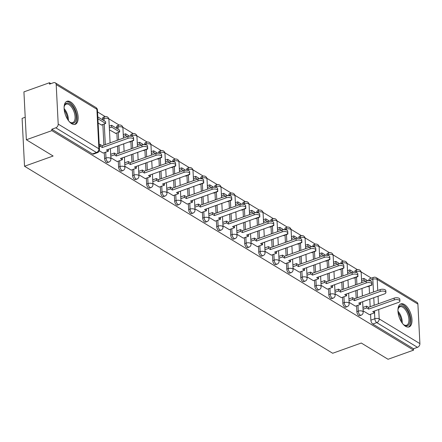 <?xml version="1.0" encoding="UTF-8"?>
<svg xmlns="http://www.w3.org/2000/svg" width="442" height="442" viewBox="0 0 442 442"><rect width="100%" height="100%" fill="white"/><g stroke="black" fill="none" stroke-linecap="round" stroke-linejoin="round"><path stroke-width="0.66" d="M356.55 305.765L356.849 311.66A3.133 1.553 70.3 0 0 358.788 315.544A3.133 1.553 70.3 0 0 359.705 315.704L361.114 315.196A3.133 1.553 -109.7 0 1 360.197 315.036A3.133 1.553 -109.7 0 1 358.258 311.157L357.959 305.262M342.533 297.262L342.832 303.157A3.133 1.553 70.3 0 0 344.771 307.035A3.133 1.553 70.3 0 0 345.688 307.196L347.097 306.693A3.133 1.553 -109.7 0 1 346.185 306.533A3.133 1.553 -109.7 0 1 344.246 302.648L343.948 296.753M328.522 288.753L328.82 294.648A3.133 1.553 70.3 0 0 330.76 298.532A3.133 1.553 70.3 0 0 331.671 298.693L333.086 298.184A3.133 1.553 -109.7 0 1 332.169 298.03A3.133 1.553 -109.7 0 1 330.229 294.145L329.931 288.25M314.505 280.25L314.803 286.145A3.133 1.553 70.3 0 0 316.743 290.024A3.133 1.553 70.3 0 0 317.66 290.184L319.069 289.681A3.133 1.553 -109.7 0 1 318.152 289.521A3.133 1.553 -109.7 0 1 316.212 285.637L315.914 279.742M300.488 271.742L300.787 277.637A3.133 1.553 70.3 0 0 302.726 281.521A3.133 1.553 70.3 0 0 303.643 281.681L305.052 281.173A3.133 1.553 -109.7 0 1 304.14 281.018A3.133 1.553 -109.7 0 1 302.201 277.134L301.903 271.239M286.477 263.239L286.775 269.134A3.133 1.553 70.3 0 0 288.714 273.012A3.133 1.553 70.3 0 0 289.626 273.173L291.035 272.67A3.133 1.553 -109.7 0 1 290.123 272.51A3.133 1.553 -109.7 0 1 288.184 268.625L287.886 262.73M272.46 254.73L272.758 260.625A3.133 1.553 70.3 0 0 274.697 264.509A3.133 1.553 70.3 0 0 275.609 264.67L277.023 264.167A3.133 1.553 -109.7 0 1 276.106 264.007A3.133 1.553 -109.7 0 1 274.167 260.123L273.869 254.227M258.443 246.227L258.741 252.122A3.133 1.553 70.3 0 0 260.681 256.006A3.133 1.553 70.3 0 0 261.598 256.161L263.007 255.658A3.133 1.553 -109.7 0 1 262.095 255.498A3.133 1.553 -109.7 0 1 260.156 251.614L259.857 245.719M244.432 237.719L244.73 243.614A3.133 1.553 70.3 0 0 246.669 247.498A3.133 1.553 70.3 0 0 247.581 247.658L248.99 247.155A3.133 1.553 -109.7 0 1 248.078 246.995A3.133 1.553 -109.7 0 1 246.139 243.111L245.84 237.216M230.415 229.216L230.713 235.111A3.133 1.553 70.3 0 0 232.652 238.995A3.133 1.553 70.3 0 0 233.564 239.15L234.978 238.647A3.133 1.553 -109.7 0 1 234.061 238.487A3.133 1.553 -109.7 0 1 232.122 234.608L231.823 228.707M216.398 220.707L216.696 226.602A3.133 1.553 70.3 0 0 218.635 230.486A3.133 1.553 70.3 0 0 219.552 230.647L220.961 230.144A3.133 1.553 -109.7 0 1 220.044 229.984A3.133 1.553 -109.7 0 1 218.11 226.1L217.812 220.204M202.386 212.204L202.685 218.099A3.133 1.553 70.3 0 0 204.618 221.983A3.133 1.553 70.3 0 0 205.536 222.144L206.944 221.635A3.133 1.553 -109.7 0 1 206.033 221.475A3.133 1.553 -109.7 0 1 204.093 217.597L203.795 211.696M188.369 203.696L188.668 209.591A3.133 1.553 70.3 0 0 190.607 213.475A3.133 1.553 70.3 0 0 191.519 213.635L192.933 213.132A3.133 1.553 -109.7 0 1 192.016 212.972A3.133 1.553 -109.7 0 1 190.077 209.088L189.778 203.193M174.352 195.193L174.651 201.088A3.133 1.553 70.3 0 0 176.59 204.972A3.133 1.553 70.3 0 0 177.507 205.132L178.916 204.624A3.133 1.553 -109.7 0 1 177.999 204.464A3.133 1.553 -109.7 0 1 176.065 200.585L175.767 194.69M160.341 186.684L160.639 192.585A3.133 1.553 70.3 0 0 162.573 196.463A3.133 1.553 70.3 0 0 163.49 196.624L164.899 196.121A3.133 1.553 -109.7 0 1 163.988 195.961A3.133 1.553 -109.7 0 1 162.048 192.077L161.75 186.181M146.324 178.181L146.622 184.076A3.133 1.553 70.3 0 0 148.562 187.96A3.133 1.553 70.3 0 0 149.473 188.121L150.888 187.612A3.133 1.553 -109.7 0 1 149.971 187.452A3.133 1.553 -109.7 0 1 148.031 183.574L147.733 177.678M132.307 169.673L132.606 175.573A3.133 1.553 70.3 0 0 134.545 179.452A3.133 1.553 70.3 0 0 135.462 179.612L136.871 179.109A3.133 1.553 -109.7 0 1 135.954 178.949A3.133 1.553 -109.7 0 1 134.02 175.065L133.716 169.17M118.29 161.17L118.594 167.065A3.133 1.553 70.3 0 0 120.528 170.949A3.133 1.553 70.3 0 0 121.445 171.109L122.854 170.601A3.133 1.553 -109.7 0 1 121.942 170.441A3.133 1.553 -109.7 0 1 120.003 166.562L119.705 160.667M104.279 152.667L104.577 158.562A3.133 1.553 70.3 0 0 106.516 162.441A3.133 1.553 70.3 0 0 107.428 162.601L108.843 162.098A3.133 1.553 -109.7 0 1 107.925 161.938A3.133 1.553 -109.7 0 1 105.986 158.054L105.688 152.158M70.571 101.914A12.227 6.05 70.3 0 0 67.007 101.29A12.227 6.05 70.3 0 0 64.526 111.655A12.227 6.05 70.3 0 0 71.676 123.694A12.227 6.05 70.3 0 0 75.245 124.312A12.227 6.05 70.3 0 0 77.72 113.953A12.227 6.05 70.3 0 0 70.571 101.914M404.424 304.521A12.227 6.05 70.3 0 0 400.855 303.897A12.227 6.05 70.3 0 0 398.375 314.262A12.227 6.05 70.3 0 0 405.524 326.301A12.227 6.05 70.3 0 0 409.093 326.92A12.227 6.05 70.3 0 0 411.574 316.56A12.227 6.05 70.3 0 0 404.424 304.521M371.418 278.151L361.07 271.869M357.44 269.664L347.053 263.36M343.423 261.161L333.036 254.857M329.406 252.653L319.019 246.349M315.395 244.15L305.008 237.846M301.378 235.641L290.991 229.337M287.361 227.138L276.974 220.834M273.349 218.63L262.962 212.331M259.332 210.127L248.945 203.823M245.316 201.618L234.929 195.32M231.299 193.115L220.917 186.811M217.287 184.607L206.9 178.308M203.27 176.104L192.883 169.8M189.253 167.601L178.872 161.297M175.242 159.092L164.855 152.788M161.225 150.589L150.838 144.285M147.208 142.081L136.827 135.777M133.197 133.578L122.81 127.274M119.18 125.069L108.793 118.765M105.163 116.566L97.56 111.948M50.918 83.643L49.449 82.748L49.515 84.146L53.493 82.726A3.133 2.326 -58.7 0 1 55.261 82.836A3.133 2.326 -58.7 0 1 56.2 84.599L58.2 124.108L98.897 148.805L96.897 109.296L56.2 84.599M25.211 117.252L22.1 118.368L24.525 166.247L53.123 156.015L26.354 139.766L51.874 130.633L413.574 350.141L388.048 359.274L361.28 343.031L332.682 353.263L24.525 166.247M26.354 139.766L23.923 91.881L49.449 82.748M417.9 304.107L377.203 279.41A3.133 2.326 -58.7 0 0 376.264 277.648L416.961 302.345A3.133 2.326 121.3 0 1 417.9 304.107L419.9 343.616A3.133 2.326 121.3 0 1 417.475 347.324L413.502 348.749L372.805 324.047A3.133 1.553 -109.7 0 1 370.866 320.168L370.567 314.268M370.181 306.709L369.799 299.162M369.512 293.427L369.136 286.068M368.866 280.742L372.838 279.233A3.133 1.553 -109.7 0 1 373.578 277.377L369.606 278.797A3.133 1.553 70.3 0 0 368.866 280.659M413.502 348.749L413.574 350.141M51.802 129.241L92.5 153.938A3.133 1.553 70.3 0 0 93.417 154.098L97.389 152.672A3.133 1.553 -109.7 0 1 96.478 152.512L55.775 127.815L51.802 129.241L51.874 130.633M55.775 127.815A3.133 2.326 -58.7 0 0 58.2 124.108M99.295 150.755L103.168 153.065M98.118 122.975L101.754 125.185L101.737 124.865M110.854 157.766L117.18 161.568M109.439 129.849L115.754 133.368M124.871 166.275L131.197 170.076M129.241 141.865L129.782 142.197L129.766 141.871M138.882 174.778L145.214 178.579M143.258 150.374L143.799 150.7L143.783 150.379M152.899 183.286L159.225 187.082M157.275 158.877L157.816 159.208L157.8 158.882M166.916 191.789L173.242 195.591M171.286 167.385L171.827 167.711L171.811 167.391M180.927 200.298L187.259 204.093M185.303 175.888L185.844 176.22L185.828 175.894M194.944 208.801L201.27 212.602M199.32 184.397L199.861 184.723L199.845 184.402M208.961 217.309L215.287 221.105M213.331 192.9L213.873 193.231L213.856 192.905M222.972 225.812L229.304 229.613M227.348 201.408L227.89 201.734L227.873 201.414M236.989 234.321L243.315 238.116M241.365 209.911L241.907 210.237L241.89 209.917M251.006 242.824L257.332 246.625M255.377 218.414L255.918 218.746L255.907 218.425M265.018 251.332L271.349 255.128M269.393 226.923L269.935 227.249L269.918 226.928M279.035 259.835L285.361 263.636M283.41 235.426L283.952 235.757L283.935 235.437M293.052 268.344L299.378 272.139M297.427 243.934L297.969 244.26L297.952 243.94M307.063 276.847L313.395 280.648M311.439 252.437L311.98 252.769L311.964 252.448M321.08 285.35L327.406 289.151M325.456 260.946L325.997 261.272L325.981 260.951M335.097 293.858L341.423 297.659M339.473 269.449L340.014 269.78L339.997 269.46M349.114 302.361L355.44 306.162M353.484 277.957L354.025 278.283L354.009 277.963M356.169 298.201L355.788 290.654M355.495 284.924L355.125 277.565M354.854 272.233L356.258 271.648A3.133 1.553 -109.7 0 1 356.998 269.786L355.589 270.294A3.133 1.553 70.3 0 0 354.849 272.15M342.152 289.698L341.771 282.151M341.478 276.416L341.108 269.062M340.837 263.73L342.246 263.145A3.133 1.553 -109.7 0 1 342.986 261.283L341.572 261.786A3.133 1.553 70.3 0 0 340.832 263.647M328.135 281.195L327.754 273.642M327.467 267.913L327.091 260.553M326.82 255.222L328.229 254.636A3.133 1.553 -109.7 0 1 328.97 252.774L327.561 253.283A3.133 1.553 70.3 0 0 326.82 255.139M314.124 272.686L313.743 265.139M313.45 259.404L313.074 252.05M312.809 246.719L314.212 246.133A3.133 1.553 -109.7 0 1 314.953 244.271L313.544 244.774A3.133 1.553 70.3 0 0 312.803 246.636M300.107 264.183L299.726 256.631M299.433 250.901L299.063 243.542M298.792 238.21L300.201 237.625A3.133 1.553 -109.7 0 1 300.941 235.763L299.527 236.271A3.133 1.553 70.3 0 0 298.786 238.133M286.09 255.675L285.709 248.128M285.421 242.393L285.046 235.039M284.775 229.707L286.184 229.122A3.133 1.553 -109.7 0 1 286.924 227.26L285.515 227.763A3.133 1.553 70.3 0 0 284.775 229.625M272.079 247.172L271.692 239.619M271.405 233.89L271.029 226.531M270.764 221.199L272.167 220.613A3.133 1.553 -109.7 0 1 272.907 218.751L271.498 219.26A3.133 1.553 70.3 0 0 270.758 221.122M258.062 238.663L257.68 231.116M257.388 225.387L257.017 218.028M256.747 212.696L258.15 212.11A3.133 1.553 -109.7 0 1 258.896 210.248L257.482 210.751A3.133 1.553 70.3 0 0 256.741 212.613M244.045 230.16L243.664 222.608M243.376 216.878L243.001 209.519M242.73 204.187L244.139 203.602A3.133 1.553 -109.7 0 1 244.879 201.74L243.465 202.248A3.133 1.553 70.3 0 0 242.724 204.11M230.033 221.652L229.647 214.105M229.359 208.375L228.984 201.016M228.718 195.684L230.122 195.099A3.133 1.553 -109.7 0 1 230.862 193.237L229.453 193.74A3.133 1.553 70.3 0 0 228.713 195.602M216.016 213.149L215.635 205.596M215.342 199.867L214.972 192.508M214.702 187.176L216.105 186.59A3.133 1.553 -109.7 0 1 216.845 184.728L215.436 185.237A3.133 1.553 70.3 0 0 214.696 187.099M202 204.64L201.618 197.093M201.325 191.364L200.955 184.005M200.685 178.673L202.093 178.087A3.133 1.553 -109.7 0 1 202.834 176.225L201.419 176.728A3.133 1.553 70.3 0 0 200.679 178.59M187.988 196.137L187.601 188.585M187.314 182.855L186.938 175.496M186.668 170.164L188.077 169.579A3.133 1.553 -109.7 0 1 188.817 167.722L187.408 168.225A3.133 1.553 70.3 0 0 186.668 170.087M173.971 187.629L173.59 180.082M173.297 174.352L172.927 166.993M172.656 161.662L174.06 161.076A3.133 1.553 -109.7 0 1 174.8 159.214L173.391 159.717A3.133 1.553 70.3 0 0 172.651 161.579M159.954 179.126L159.573 171.573M159.28 165.844L158.91 158.485M158.639 153.159L160.048 152.567A3.133 1.553 -109.7 0 1 160.789 150.711L159.374 151.214A3.133 1.553 70.3 0 0 158.634 153.076M145.943 170.618L145.556 163.07M145.269 157.341L144.893 149.982M144.622 144.65L146.031 144.064A3.133 1.553 -109.7 0 1 146.772 142.202L145.363 142.711A3.133 1.553 70.3 0 0 144.622 144.567M131.926 162.115L131.545 154.567M131.252 148.832L130.882 141.473M130.611 136.147L132.014 135.561A3.133 1.553 -109.7 0 1 132.755 133.699L131.346 134.202A3.133 1.553 70.3 0 0 130.605 136.064M117.909 153.606L117.528 146.059M117.235 140.329L116.865 132.97M116.633 128.346L116.589 127.556L118.003 127.053A3.133 1.553 -109.7 0 1 118.743 125.191L117.329 125.699A3.133 1.553 70.3 0 0 116.589 127.556M103.892 145.103L102.848 124.467M102.616 119.843L102.577 119.053L103.986 118.55A3.133 1.553 -109.7 0 1 104.726 116.688L103.317 117.191A3.133 1.553 70.3 0 0 102.577 119.053M363.125 310.87L369.457 314.671M367.501 286.46L368.042 286.792L368.026 286.466M127.965 138.335L127.876 136.523A3.608 1.63 -2.9 0 1 131.567 136.252A3.608 1.63 -2.9 0 1 133.539 137.595L133.633 139.407A3.608 1.63 177.1 0 0 131.655 138.07A3.608 1.63 177.1 0 0 127.965 138.335L102.317 147.517L100.384 146.341L100.295 144.528L99.229 144.91M103.124 153.076L108.378 151.197L106.45 150.026L132.097 140.843A3.608 1.63 177.1 0 0 133.633 139.407M108.378 151.197L108.273 149.368M99.323 146.722L100.384 146.341M101.411 124.975L105.671 123.456L105.577 121.638L97.809 116.926M105.671 123.456L97.903 118.743M127.876 136.523L102.224 145.7L100.295 144.528M102.224 145.7L102.317 147.517M64.101 107.307A10.58 5.238 -109.7 0 1 64.361 105.986A10.58 5.238 -109.7 0 1 64.609 105.273A10.58 5.238 -109.7 0 1 72.72 106.848A10.58 5.238 -109.7 0 1 75.588 121.069A10.58 5.238 -109.7 0 1 70.223 122.362A10.58 5.238 -109.7 0 1 69.184 121.506M69.891 122.119A9.796 4.845 70.3 0 0 72.759 122.622A9.796 4.845 70.3 0 0 74.543 120.716A9.796 4.845 70.3 0 0 73.063 109.539A9.796 4.845 70.3 0 0 66.156 104.174A9.796 4.845 70.3 0 0 64.372 106.086A9.796 4.845 70.3 0 0 64.261 106.384M74.499 124.478A12.149 6.011 70.3 0 0 76.405 122.241A12.149 6.011 70.3 0 0 74.715 108.671A12.149 6.011 70.3 0 0 66.322 101.638M397.949 309.914A10.58 5.238 -109.7 0 1 398.209 308.593A10.58 5.238 -109.7 0 1 398.457 307.881A10.58 5.238 -109.7 0 1 406.568 309.455A10.58 5.238 -109.7 0 1 409.441 323.677A10.58 5.238 -109.7 0 1 404.071 324.969A10.58 5.238 -109.7 0 1 403.032 324.113M403.739 324.726A9.796 4.845 70.3 0 0 406.607 325.229A9.796 4.845 70.3 0 0 408.391 323.323A9.796 4.845 70.3 0 0 406.911 312.146A9.796 4.845 70.3 0 0 400.004 306.781A9.796 4.845 70.3 0 0 398.225 308.693A9.796 4.845 70.3 0 0 398.109 308.991M408.347 327.086A12.149 6.011 70.3 0 0 410.253 324.848A12.149 6.011 70.3 0 0 408.568 311.279A12.149 6.011 70.3 0 0 400.17 304.245M141.981 146.843L141.888 145.026A3.608 1.63 -2.9 0 1 145.584 144.761A3.608 1.63 -2.9 0 1 147.556 146.098L147.65 147.915A3.608 1.63 177.1 0 0 145.672 146.573A3.608 1.63 177.1 0 0 141.981 146.843L116.334 156.02L114.401 154.849L114.307 153.031L110.677 154.335M117.136 161.584L122.395 159.7L120.467 158.529L146.114 149.352A3.608 1.63 177.1 0 0 147.65 147.915M122.307 157.888L122.395 159.7M110.771 156.148L114.401 154.849M115.428 133.484L119.683 131.959L119.594 130.147L111.599 125.29L109.251 126.136M119.683 131.959L111.688 127.108L111.599 125.29M109.34 127.948L111.688 127.108M141.888 145.026L116.24 154.208L114.307 153.031M116.24 154.208L116.334 156.02M155.998 155.346L155.904 153.534A3.608 1.63 -2.9 0 1 159.595 153.263A3.608 1.63 -2.9 0 1 161.573 154.606L161.662 156.418A3.608 1.63 177.1 0 0 159.689 155.081A3.608 1.63 177.1 0 0 155.998 155.346L130.346 164.529L128.418 163.352L128.324 161.54L124.694 162.838M131.152 170.087L136.412 168.209L134.478 167.037L160.131 157.855A3.608 1.63 177.1 0 0 161.662 156.418M136.412 168.209L136.302 166.38M124.788 164.656L128.418 163.352M129.523 136.169L125.611 133.799L123.268 134.639M129.445 141.987L133.699 140.468L133.595 138.644M127.451 136.672L125.705 135.611L125.611 133.799M133.699 140.468L133.252 140.191M123.357 136.451L125.705 135.611M155.904 153.534L130.257 162.711L128.324 161.54M130.257 162.711L130.346 164.529M170.01 163.855L169.921 162.037A3.608 1.63 -2.9 0 1 173.612 161.772A3.608 1.63 -2.9 0 1 175.584 163.109L175.678 164.927A3.608 1.63 177.1 0 0 173.706 163.584A3.608 1.63 177.1 0 0 170.01 163.855L144.363 173.032L142.429 171.861L142.341 170.043L138.711 171.347M145.169 178.596L150.429 176.712L148.495 175.54L174.142 166.363A3.608 1.63 177.1 0 0 175.678 164.927M150.429 176.712L150.319 174.888M138.799 173.159L142.429 171.861M143.54 144.678L139.628 142.302L137.28 143.142M143.462 150.495L147.716 148.971L147.611 147.147M141.468 145.18L139.722 144.12L139.628 142.302M147.716 148.971L147.269 148.7M137.374 144.959L139.722 144.12M169.921 162.037L144.269 171.22L142.341 170.043M144.269 171.22L144.363 173.032M184.027 172.358L183.933 170.546A3.608 1.63 -2.9 0 1 187.629 170.275A3.608 1.63 -2.9 0 1 189.601 171.618L189.695 173.43A3.608 1.63 177.1 0 0 187.717 172.093A3.608 1.63 177.1 0 0 184.027 172.358L158.38 181.54L156.446 180.364L156.352 178.551L152.722 179.85M159.186 187.099L164.441 185.22L162.512 184.043L188.159 174.866A3.608 1.63 177.1 0 0 189.695 173.43M164.352 183.402L164.441 185.22M152.816 181.662L156.446 180.364M157.551 153.181L153.645 150.81L151.297 151.65M161.639 155.661L161.733 157.479L161.28 157.203M155.479 153.683L153.733 152.623L153.645 150.81M157.474 158.998L161.733 157.479M151.391 153.462L153.733 152.623M183.933 170.546L158.286 179.723L156.352 178.551M158.286 179.723L158.38 181.54M198.044 180.866L197.95 179.049A3.608 1.63 -2.9 0 1 201.64 178.783A3.608 1.63 -2.9 0 1 203.618 180.121L203.707 181.938A3.608 1.63 177.1 0 0 201.734 180.596A3.608 1.63 177.1 0 0 198.044 180.866L172.391 190.043L170.463 188.872L170.369 187.054L166.739 188.353M173.198 195.607L178.458 193.723L176.524 192.552L202.176 183.375A3.608 1.63 177.1 0 0 203.707 181.938M178.458 193.723L178.347 191.9M166.833 190.171L170.463 188.872M171.568 161.689L167.656 159.313L165.314 160.153M171.49 167.507L175.745 165.982L175.64 164.159M169.496 162.192L167.75 161.131L167.656 159.313M175.745 165.982L175.297 165.711M165.402 161.971L167.75 161.131M197.95 179.049L172.303 188.231L170.369 187.054M172.303 188.231L172.391 190.043M212.055 189.369L211.967 187.557A3.608 1.63 -2.9 0 1 215.657 187.286A3.608 1.63 -2.9 0 1 217.63 188.629L217.724 190.441A3.608 1.63 177.1 0 0 215.751 189.104A3.608 1.63 177.1 0 0 212.055 189.369L186.408 198.546L184.474 197.375L184.386 195.563L180.756 196.861M187.215 204.11L192.474 202.232L190.541 201.055L216.188 191.878A3.608 1.63 177.1 0 0 217.724 190.441M192.474 202.232L192.364 200.403M180.844 198.673L184.474 197.375M185.585 170.192L181.673 167.822L179.325 168.662M185.507 176.01L189.762 174.491L189.657 172.667M183.513 170.695L181.767 169.634L181.673 167.822M189.762 174.491L189.314 174.214M179.419 170.474L181.767 169.634M211.967 187.557L186.314 196.734L184.386 195.563M186.314 196.734L186.408 198.546M226.072 197.878L225.978 196.06A3.608 1.63 -2.9 0 1 229.674 195.795A3.608 1.63 -2.9 0 1 231.647 197.132L231.741 198.95A3.608 1.63 177.1 0 0 229.763 197.607A3.608 1.63 177.1 0 0 226.072 197.878L200.425 207.055L198.491 205.884L198.397 204.066L194.767 205.364M201.232 212.619L206.486 210.735L204.558 209.563L230.205 200.386A3.608 1.63 177.1 0 0 231.741 198.95M206.486 210.735L206.381 208.911M194.861 207.182L198.491 205.884M199.596 178.701L195.69 176.325L193.342 177.165M199.519 184.518L203.779 182.994L203.668 181.17M197.524 179.203L195.778 178.143L195.69 176.325M203.779 182.994L203.326 182.723M193.436 178.982L195.778 178.143M225.978 196.06L200.331 205.237L198.397 204.066M200.331 205.237L200.425 207.055M240.089 206.381L239.995 204.569A3.608 1.63 -2.9 0 1 243.686 204.298A3.608 1.63 -2.9 0 1 245.664 205.641L245.752 207.453A3.608 1.63 177.1 0 0 243.78 206.116A3.608 1.63 177.1 0 0 240.089 206.381L214.436 215.558L212.508 214.387L212.414 212.574L208.784 213.873M215.243 221.122L220.503 219.243L218.569 218.066L244.222 208.889A3.608 1.63 177.1 0 0 245.752 207.453M220.503 219.243L220.392 217.414M208.878 215.685L212.508 214.387M213.613 187.204L209.701 184.833L207.359 185.673M213.536 193.021L217.79 191.502L217.685 189.673M211.541 187.706L209.795 186.646L209.701 184.833M217.79 191.502L217.342 191.226M207.447 187.485L209.795 186.646M239.995 204.569L214.348 213.746L212.414 212.574M214.348 213.746L214.436 215.558M254.1 214.889L254.012 213.072A3.608 1.63 -2.9 0 1 257.703 212.806A3.608 1.63 -2.9 0 1 259.675 214.143L259.769 215.961A3.608 1.63 177.1 0 0 257.796 214.619A3.608 1.63 177.1 0 0 254.1 214.889L228.453 224.066L226.519 222.895L226.431 221.077L222.801 222.376M229.26 229.63L234.52 227.746L232.586 226.575L258.233 217.398A3.608 1.63 177.1 0 0 259.769 215.961M234.52 227.746L234.409 225.923M222.89 224.193L226.519 222.895M227.63 195.712L223.718 193.336L221.37 194.176M227.553 201.53L231.807 200.005L231.702 198.182M225.558 196.215L223.812 195.154L223.718 193.336M231.807 200.005L231.359 199.734M221.464 195.994L223.812 195.154M254.012 213.072L228.359 222.249L226.431 221.077M228.359 222.249L228.453 224.066M268.117 223.392L268.023 221.58A3.608 1.63 -2.9 0 1 271.719 221.309A3.608 1.63 -2.9 0 1 273.692 222.652L273.786 224.464A3.608 1.63 177.1 0 0 271.808 223.122A3.608 1.63 177.1 0 0 268.117 223.392L242.47 232.569L240.536 231.398L240.442 229.586L236.818 230.884M243.277 238.133L248.531 236.249L246.603 235.078L272.25 225.901A3.608 1.63 177.1 0 0 273.786 224.464M248.443 234.437L248.531 236.249M236.906 232.696L240.536 231.398M241.641 204.215L237.735 201.845L235.387 202.685M245.73 206.696L245.824 208.508L245.371 208.237M239.57 204.718L237.824 203.657L237.735 201.845M241.564 210.033L245.824 208.508M235.481 204.497L237.824 203.657M268.023 221.58L242.376 230.757L240.442 229.586M242.376 230.757L242.47 232.569M282.134 231.901L282.04 230.083A3.608 1.63 -2.9 0 1 285.731 229.812A3.608 1.63 -2.9 0 1 287.709 231.155L287.797 232.967A3.608 1.63 177.1 0 0 285.825 231.63A3.608 1.63 177.1 0 0 282.134 231.901L256.482 241.078L254.553 239.907L254.459 238.089L250.829 239.387M257.288 246.642L262.548 244.757L260.614 243.586L286.267 234.404A3.608 1.63 177.1 0 0 287.797 232.967M262.548 244.757L262.438 242.934M250.923 241.205L254.553 239.907M255.658 212.724L251.747 210.348L249.404 211.188M255.581 218.541L259.835 217.016L259.73 215.193M253.586 213.221L251.841 212.166L251.747 210.348M259.835 217.016L259.388 216.746M249.492 213.005L251.841 212.166M282.04 230.083L256.393 239.26L254.459 238.089M256.393 239.26L256.482 241.078M296.146 240.404L296.057 238.586A3.608 1.63 -2.9 0 1 299.748 238.321A3.608 1.63 -2.9 0 1 301.72 239.658L301.814 241.476A3.608 1.63 177.1 0 0 299.842 240.133A3.608 1.63 177.1 0 0 296.146 240.404L270.498 249.581L268.565 248.41L268.476 246.597L264.846 247.896M271.305 255.144L276.565 253.26L274.631 252.089L300.278 242.912A3.608 1.63 177.1 0 0 301.814 241.476M276.565 253.26L276.454 251.437M264.94 249.708L268.565 248.41M269.675 221.227L265.764 218.856L263.415 219.696M269.598 227.044L273.852 225.519L273.747 223.696M267.603 221.729L265.857 220.668L265.764 218.856M273.852 225.519L273.405 225.249M263.509 221.508L265.857 220.668M296.057 238.586L270.405 247.769L268.476 246.597M270.405 247.769L270.498 249.581M310.162 248.907L310.069 247.095A3.608 1.63 -2.9 0 1 313.765 246.824A3.608 1.63 -2.9 0 1 315.737 248.166L315.831 249.979A3.608 1.63 177.1 0 0 313.853 248.642A3.608 1.63 177.1 0 0 310.162 248.907L284.515 258.089L282.582 256.918L282.493 255.1L278.863 256.399M285.322 263.647L290.576 261.769L288.648 260.598L314.295 251.415A3.608 1.63 177.1 0 0 315.831 249.979M290.488 259.951L290.576 261.769M278.952 258.216L282.582 256.918M283.687 229.735L279.78 227.359L277.432 228.199M287.775 232.21L287.869 234.028L287.416 233.757M281.62 230.232L279.869 229.177L279.78 227.359M283.609 235.553L287.869 234.028M277.526 230.017L279.869 229.177M310.069 247.095L284.421 256.272L282.493 255.1M284.421 256.272L284.515 258.089M324.179 257.415L324.085 255.598A3.608 1.63 -2.9 0 1 327.776 255.332A3.608 1.63 -2.9 0 1 329.754 256.669L329.842 258.487A3.608 1.63 177.1 0 0 327.87 257.145A3.608 1.63 177.1 0 0 324.179 257.415L298.527 266.592L296.599 265.421L296.505 263.609L292.875 264.907M299.333 272.156L304.593 270.272L302.659 269.101L328.312 259.924A3.608 1.63 177.1 0 0 329.842 258.487M304.593 270.272L304.483 268.449M292.969 266.719L296.599 265.421M297.704 238.238L293.797 235.868L291.449 236.708M297.626 244.056L301.88 242.531L301.776 240.708M295.632 238.741L293.886 237.68L293.797 235.868M301.88 242.531L301.433 242.26M291.538 238.52L293.886 237.68M324.085 255.598L298.438 264.78L296.505 263.609M298.438 264.78L298.527 266.592M338.191 265.918L338.102 264.106A3.608 1.63 -2.9 0 1 341.793 263.835A3.608 1.63 -2.9 0 1 343.766 265.178L343.859 266.99A3.608 1.63 177.1 0 0 341.887 265.653A3.608 1.63 177.1 0 0 338.191 265.918L312.544 275.101L310.615 273.93L310.522 272.112L306.892 273.41M313.35 280.659L318.61 278.78L316.676 277.609L342.323 268.427A3.608 1.63 177.1 0 0 343.859 266.99M318.61 278.78L318.5 276.957M306.986 275.228L310.615 273.93M311.721 246.741L307.809 244.371L305.461 245.211M311.643 252.564L315.897 251.039L315.792 249.216M309.649 247.244L307.903 246.188L307.809 244.371M315.897 251.039L315.45 250.763M305.555 247.028L307.903 246.188M338.102 264.106L312.455 273.283L310.522 272.112M312.455 273.283L312.544 275.101M352.208 274.427L352.119 272.609A3.608 1.63 -2.9 0 1 355.81 272.344A3.608 1.63 -2.9 0 1 357.782 273.681L357.876 275.499A3.608 1.63 177.1 0 0 355.898 274.156A3.608 1.63 177.1 0 0 352.208 274.427L326.561 283.604L324.627 282.432L324.538 280.62L320.909 281.919M327.367 289.167L332.622 287.283L330.693 286.112L356.34 276.935A3.608 1.63 177.1 0 0 357.876 275.499M332.622 287.283L332.517 285.46M320.997 283.731L324.627 282.432M325.732 255.249L321.826 252.879L319.478 253.719M325.655 261.067L329.914 259.542L329.804 257.719M323.666 255.752L321.92 254.691L321.826 252.879M329.914 259.542L329.461 259.272M319.572 255.531L321.92 254.691M352.119 272.609L326.467 281.792L324.538 280.62M326.467 281.792L326.561 283.604M366.225 282.93L366.131 281.118A3.608 1.63 -2.9 0 1 369.821 280.847A3.608 1.63 -2.9 0 1 371.799 282.189L371.893 284.002A3.608 1.63 177.1 0 0 369.915 282.665A3.608 1.63 177.1 0 0 366.225 282.93L340.578 292.112L338.644 290.935L338.55 289.123L334.92 290.422M341.379 297.67L346.638 295.792L344.71 294.621L370.357 285.438A3.608 1.63 177.1 0 0 371.893 284.002M346.638 295.792L346.534 293.963M335.014 292.239L338.644 290.935M339.749 263.752L335.843 261.382L333.495 262.222M339.671 269.57L343.926 268.051L343.821 266.228M337.677 264.255L335.931 263.2L335.843 261.382M343.926 268.051L343.478 267.775M333.583 264.04L335.931 263.2M366.131 281.118L340.484 290.295L338.55 289.123M340.484 290.295L340.578 292.112M380.242 291.438L380.148 289.62A3.608 1.63 -2.9 0 1 383.838 289.355A3.608 1.63 -2.9 0 1 385.816 290.692L385.905 292.51A3.608 1.63 177.1 0 0 383.932 291.168A3.608 1.63 177.1 0 0 380.242 291.438L354.589 300.615L352.661 299.444L352.567 297.626L348.937 298.93M355.396 306.179L360.655 304.295L358.722 303.124L384.374 293.947A3.608 1.63 177.1 0 0 385.905 292.51M360.655 304.295L360.545 302.472M349.031 300.742L352.661 299.444M353.766 272.261L349.854 269.891L347.506 270.731M353.688 278.079L357.943 276.554L357.838 274.731M351.694 272.764L349.948 271.703L349.854 269.891M357.943 276.554L357.495 276.283M347.6 272.543L349.948 271.703M380.148 289.62L354.501 298.803L352.567 297.626M354.501 298.803L354.589 300.615M394.253 299.941L394.165 298.129A3.608 1.63 -2.9 0 1 397.855 297.858A3.608 1.63 -2.9 0 1 399.828 299.201L399.922 301.013A3.608 1.63 177.1 0 0 397.944 299.676A3.608 1.63 177.1 0 0 394.253 299.941L368.606 309.124L366.672 307.947L366.584 306.135L362.954 307.433M369.413 314.682L374.667 312.803L372.739 311.632L398.386 302.45A3.608 1.63 177.1 0 0 399.922 301.013M374.578 310.986L374.667 312.803M363.042 309.251L366.672 307.947M367.777 280.764L363.871 278.394L361.523 279.233M371.866 283.245L371.96 285.062L371.507 284.786M365.711 281.267L363.965 280.206L363.871 278.394M367.7 286.582L371.96 285.062M361.617 281.046L363.965 280.206M394.165 298.129L368.512 307.306L366.584 306.135M368.512 307.306L368.606 309.124M356.849 311.66L358.258 311.157A3.133 1.42 -2.9 0 1 362.622 311.328A3.133 1.42 177.1 0 1 363.186 312.085L362.661 301.715M342.832 303.157L344.246 302.648A3.133 1.42 -2.9 0 1 348.605 302.825A3.133 1.42 177.1 0 1 349.174 303.582L348.65 293.206M328.82 294.648L330.229 294.145A3.133 1.42 -2.9 0 1 334.594 294.317A3.133 1.42 177.1 0 1 335.158 295.074L334.633 284.703M314.803 286.145L316.212 285.637A3.133 1.42 -2.9 0 1 320.577 285.814A3.133 1.42 177.1 0 1 321.141 286.571L320.616 276.195M300.787 277.637L302.201 277.134A3.133 1.42 -2.9 0 1 306.56 277.305A3.133 1.42 177.1 0 1 307.129 278.068L306.604 267.692M286.775 269.134L288.184 268.625A3.133 1.42 -2.9 0 1 292.549 268.802A3.133 1.42 177.1 0 1 293.112 269.559L292.587 259.189M272.758 260.625L274.167 260.123A3.133 1.42 -2.9 0 1 278.532 260.294A3.133 1.42 177.1 0 1 279.095 261.056L278.57 250.68M258.741 252.122L260.156 251.614A3.133 1.42 -2.9 0 1 264.515 251.791A3.133 1.42 177.1 0 1 265.084 252.548L264.554 242.177M244.73 243.614L246.139 243.111A3.133 1.42 -2.9 0 1 250.498 243.282A3.133 1.42 177.1 0 1 251.067 244.045L250.542 233.669M230.713 235.111L232.122 234.608A3.133 1.42 -2.9 0 1 236.487 234.779A3.133 1.42 177.1 0 1 237.05 235.536L236.525 225.166M216.696 226.602L218.11 226.1A3.133 1.42 -2.9 0 1 222.47 226.271A3.133 1.42 177.1 0 1 223.039 227.033L222.508 216.657M202.685 218.099L204.093 217.597A3.133 1.42 -2.9 0 1 208.453 217.768A3.133 1.42 177.1 0 1 209.022 218.525L208.497 208.154M188.668 209.591L190.077 209.088A3.133 1.42 -2.9 0 1 194.441 209.259A3.133 1.42 177.1 0 1 195.005 210.022L194.48 199.646M174.651 201.088L176.065 200.585A3.133 1.42 -2.9 0 1 180.424 200.756A3.133 1.42 177.1 0 1 180.988 201.513L180.463 191.143M160.639 192.585L162.048 192.077A3.133 1.42 -2.9 0 1 166.407 192.248A3.133 1.42 177.1 0 1 166.977 193.01L166.452 182.634M146.622 184.076L148.031 183.574A3.133 1.42 -2.9 0 1 152.396 183.745A3.133 1.42 177.1 0 1 152.96 184.502L152.435 174.131M132.606 175.573L134.02 175.065A3.133 1.42 -2.9 0 1 138.379 175.236A3.133 1.42 177.1 0 1 138.943 175.999L138.418 165.623M118.594 167.065L120.003 166.562A3.133 1.42 -2.9 0 1 124.362 166.733A3.133 1.42 177.1 0 1 124.931 167.49L124.406 157.12M104.577 158.562L105.986 158.054A3.133 1.42 -2.9 0 1 110.351 158.23A3.133 1.42 177.1 0 1 110.914 158.987L110.389 148.611M370.866 320.168L374.838 318.743L374.54 312.848M374.159 305.284L373.777 297.737M373.484 292.007L372.838 279.233A3.133 1.42 177.1 0 1 377.203 279.41L377.761 290.477M378.054 296.206L378.435 303.759M378.722 309.488L379.203 318.914L419.9 343.616M357.578 297.698L357.197 290.151M356.904 284.416L356.534 277.062M356.302 272.46L356.258 271.648A3.133 1.42 177.1 0 1 360.622 271.819A3.133 1.42 177.1 0 1 361.186 272.581A3.133 3.133 0 0 0 356.998 269.786M343.561 289.195L343.18 281.642M342.893 275.913L342.517 268.554M342.285 263.951L342.246 263.145A3.133 1.42 177.1 0 1 346.605 263.316A3.133 1.42 177.1 0 1 347.169 264.073A3.133 3.133 0 0 0 342.986 261.283M329.55 280.687L329.168 273.139M328.876 267.404L328.505 260.051M328.268 255.448L328.229 254.636A3.133 1.42 177.1 0 1 332.588 254.807A3.133 1.42 177.1 0 1 333.157 255.57A3.133 3.133 0 0 0 328.97 252.774M315.533 272.184L315.152 264.631M314.859 258.901L314.489 251.542M314.256 246.94L314.212 246.133A3.133 1.42 177.1 0 1 318.577 246.304A3.133 1.42 177.1 0 1 319.141 247.061A3.133 3.133 0 0 0 314.953 244.271M301.516 263.675L301.135 256.128M300.847 250.399L300.472 243.039M300.24 238.437L300.201 237.625A3.133 1.42 177.1 0 1 304.56 237.796A3.133 1.42 177.1 0 1 305.124 238.558A3.133 3.133 0 0 0 300.941 235.763M287.504 255.172L287.118 247.619M286.83 241.89L286.455 234.531M286.223 229.934L286.184 229.122A3.133 1.42 177.1 0 1 290.543 229.293A3.133 1.42 177.1 0 1 291.112 230.05A3.133 3.133 0 0 0 286.924 227.26M273.488 246.664L273.106 239.116M272.813 233.387L272.443 226.028M272.211 221.425L272.167 220.613A3.133 1.42 177.1 0 1 276.532 220.785A3.133 1.42 177.1 0 1 277.095 221.547A3.133 3.133 0 0 0 272.907 218.751M259.471 238.161L259.089 230.608M258.802 224.879L258.426 217.519M258.194 212.922L258.15 212.11A3.133 1.42 177.1 0 1 262.515 212.282A3.133 1.42 177.1 0 1 263.078 213.038A3.133 3.133 0 0 0 258.896 210.248M245.459 229.652L245.072 222.105M244.785 216.376L244.409 209.016M244.177 204.414L244.139 203.602A3.133 1.42 177.1 0 1 248.498 203.779A3.133 1.42 177.1 0 1 249.067 204.535A3.133 3.133 0 0 0 244.879 201.74M231.442 221.149L231.061 213.597M230.768 207.867L230.398 200.508M230.166 195.911L230.122 195.099A3.133 1.42 177.1 0 1 234.487 195.27A3.133 1.42 177.1 0 1 235.05 196.027A3.133 3.133 0 0 0 230.862 193.237M217.425 212.641L217.044 205.094M216.757 199.364L216.381 192.005M216.149 187.402L216.105 186.59A3.133 1.42 177.1 0 1 220.47 186.767A3.133 1.42 177.1 0 1 221.033 187.524A3.133 3.133 0 0 0 216.845 184.728M203.414 204.138L203.027 196.591M202.74 190.856L202.364 183.496M202.132 178.9L202.093 178.087A3.133 1.42 177.1 0 1 206.453 178.259A3.133 1.42 177.1 0 1 207.022 179.021A3.133 3.133 0 0 0 202.834 176.225M189.397 195.629L189.016 188.082M188.723 182.353L188.353 174.993M188.115 170.391L188.077 169.579A3.133 1.42 177.1 0 1 192.436 169.756A3.133 1.42 177.1 0 1 193.005 170.513A3.133 3.133 0 0 0 188.817 167.722M175.38 187.126L174.999 179.579M174.706 173.844L174.336 166.485M174.104 161.888L174.06 161.076A3.133 1.42 177.1 0 1 178.424 161.247A3.133 1.42 177.1 0 1 178.988 162.01A3.133 3.133 0 0 0 174.8 159.214M161.369 178.623L160.982 171.071M160.695 165.341L160.319 157.982M160.087 153.38L160.048 152.567A3.133 1.42 177.1 0 1 164.407 152.744A3.133 1.42 177.1 0 1 164.977 153.501A3.133 3.133 0 0 0 160.789 150.711M147.352 170.115L146.971 162.568M146.678 156.833L146.308 149.479M146.07 144.877L146.031 144.064A3.133 1.42 177.1 0 1 150.391 144.236A3.133 1.42 177.1 0 1 150.96 144.998A3.133 3.133 0 0 0 146.772 142.202M133.335 161.612L132.954 154.059M132.661 148.33L132.291 140.97M132.059 136.368L132.014 135.561A3.133 1.42 177.1 0 1 136.379 135.733A3.133 1.42 177.1 0 1 136.943 136.49A3.133 3.133 0 0 0 132.755 133.699M119.318 153.103L118.937 145.556M118.649 139.821L118.274 132.467M118.113 129.246L118.003 127.053A3.133 1.42 177.1 0 1 122.362 127.224A3.133 1.42 177.1 0 1 122.931 127.987A3.133 3.133 0 0 0 118.743 125.191M105.306 144.6L104.262 123.959M104.097 120.743L103.986 118.55A3.133 1.42 177.1 0 1 108.345 118.721A3.133 1.42 177.1 0 1 108.914 119.478A3.133 3.133 0 0 0 104.726 116.688M92.5 153.938L96.478 152.512A3.133 2.326 121.3 0 0 98.897 148.805A3.133 1.42 -2.9 0 1 99.467 149.562L97.461 110.058A3.133 3.133 0 0 0 95.958 107.533L55.261 82.836M372.805 324.047L376.777 322.627A3.133 1.553 -109.7 0 1 374.838 318.743A3.133 1.42 177.1 0 1 379.203 318.914A3.133 2.326 121.3 0 1 376.777 322.627L417.475 347.324M95.958 107.533A3.133 2.326 -58.7 0 1 96.897 109.296A3.133 1.42 -2.9 0 1 97.461 110.058M64.118 108.577A9.796 4.845 -109.7 0 1 68.394 120.517M67.571 119.307A9.475 4.691 70.3 0 0 64.25 110.03M397.966 311.185A9.796 4.845 -109.7 0 1 402.242 323.124M401.419 321.914A9.475 4.691 70.3 0 0 398.104 312.638M108.914 119.478L110.097 142.882M108.843 162.098A3.133 3.133 0 0 0 110.914 158.987M122.931 127.987L123.44 138.108M123.732 143.838L124.114 151.391M122.854 170.601A3.133 3.133 0 0 0 124.931 167.49M136.943 136.49L137.456 146.611M137.749 152.346L138.131 159.893M136.871 179.109A3.133 3.133 0 0 0 138.943 175.999M150.96 144.998L151.473 155.12M151.761 160.849L152.142 168.402M150.888 187.612A3.133 3.133 0 0 0 152.96 184.502M164.977 153.501L165.485 163.623M165.778 169.358L166.159 176.905M164.899 196.121A3.133 3.133 0 0 0 166.977 193.01M178.988 162.01L179.502 172.131M179.795 177.861L180.176 185.413M178.916 204.624A3.133 3.133 0 0 0 180.988 201.513M193.005 170.513L193.519 180.634M193.806 186.369L194.193 193.916M192.933 213.132A3.133 3.133 0 0 0 195.005 210.022M207.022 179.021L207.53 189.143M207.823 194.872L208.204 202.419M206.944 221.635A3.133 3.133 0 0 0 209.022 218.525M221.033 187.524L221.547 197.646M221.84 203.375L222.221 210.928M220.961 230.144A3.133 3.133 0 0 0 223.039 227.033M235.05 196.027L235.564 206.154M235.851 211.884L236.238 219.431M234.978 238.647A3.133 3.133 0 0 0 237.05 235.536M249.067 204.535L249.575 214.657M249.868 220.387L250.249 227.939M248.99 247.155A3.133 3.133 0 0 0 251.067 244.045M263.078 213.038L263.592 223.166M263.885 228.895L264.266 236.442M263.007 255.658A3.133 3.133 0 0 0 265.084 252.548M277.095 221.547L277.609 231.669M277.896 237.398L278.283 244.951M277.023 264.167A3.133 3.133 0 0 0 279.095 261.056M291.112 230.05L291.626 240.177M291.913 245.907L292.295 253.454M291.035 272.67A3.133 3.133 0 0 0 293.112 269.559M305.124 238.558L305.637 248.68M305.93 254.41L306.312 261.962M305.052 281.173A3.133 3.133 0 0 0 307.129 278.068M319.141 247.061L319.654 257.189M319.942 262.918L320.328 270.465M319.069 289.681A3.133 3.133 0 0 0 321.141 286.571M333.157 255.57L333.671 265.692M333.959 271.421L334.34 278.974M333.086 298.184A3.133 3.133 0 0 0 335.158 295.074M347.169 264.073L347.683 274.195M347.976 279.93L348.357 287.477M347.097 306.693A3.133 3.133 0 0 0 349.174 303.582M361.186 272.581L361.7 282.703M361.987 288.433L362.374 295.985M361.114 315.196A3.133 3.133 0 0 0 363.186 312.085M376.264 277.648A3.133 3.133 0 0 0 373.578 277.377M97.389 152.672A3.133 3.133 0 0 0 99.467 149.562"/></g></svg>
